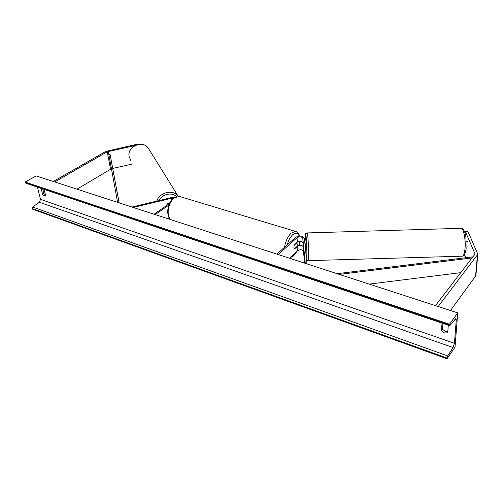 <?xml version="1.0" encoding="UTF-8"?>
<svg xmlns="http://www.w3.org/2000/svg" width="503" height="503" viewBox="0 0 503 503"><rect width="100%" height="100%" fill="white"/><g stroke="black" fill="none" stroke-linecap="round" stroke-linejoin="round"><path stroke-width="0.75" d="M475.869 275.694L450.487 310.521M464.571 254.694L465.835 257.718M464.382 231.129L467.953 231.499L477.831 254.292L438.182 306.528M467.953 231.499L465.394 231.657L475.084 253.977L435.453 305.635M465.394 231.657L464.546 231.512M111.44 168.731L76.99 189.178M132.673 163.953L112.747 168.436M134.804 145.593L107.202 151.799L54.72 181.941M138.017 144.436L137.262 144.216L105.812 151.409L53.312 181.489M137.262 144.216L137.451 144.568M166.499 205.639L167.279 203.533L169.731 202.942M174.453 197.516L171.234 197.641L131.949 207.035M173.56 198.151L171.586 198.257L133.207 207.443M154.094 214.228L169.392 203.633M155.169 214.58L168.763 205.142M168.31 218.849L169.41 218.057M297.21 245.181L303.177 245.024M289.458 258.209L297.763 250.607C300.36 249.287 302.259 249.501 303.46 251.242L304.617 263.132M303.19 244.295L303.032 242.729C301.831 241 299.914 240.792 297.298 242.106L294.462 244.659C293.664 246.841 293.746 248.224 294.701 248.803L297.524 246.244C299.926 244.961 301.819 245.112 303.202 246.684M278.184 254.543L297.053 237.68C299.687 236.372 301.605 236.58 302.812 238.296L305.283 263.346M276.851 254.109L295.739 237.278C299.681 235.322 302.555 235.63 304.372 238.196L306.993 263.905M296.669 242.943L294.286 245.093C293.727 246.872 293.796 248.086 294.494 248.721L296.871 246.564C297.43 244.798 297.361 243.59 296.669 242.943L296.443 242.874M305.572 249.966L306.252 249.947L306.057 243.716L305.088 243.817L305.34 246.263L305.12 243.748M466.363 241.503L467.733 241.465M41.202 188.392L42.541 194.378L43.906 193.586L45.515 194.913M42.541 194.378L44.308 195.761L45.647 195.441L43.962 189.317M447.915 325.108L448.255 325.504L447.727 332.911L444.533 332.923L441.502 330.779L442.539 329.358L442.942 323.435M447.808 331.754L445.564 331.496L442.539 329.358M455.026 347.145L457.743 312.879L449.506 324.246L449.638 325.686L449.978 325.46L455.907 318.506L456.271 319.87L454.435 343.31L453.04 347.535L447.739 355.929L446.985 358.784L455.026 347.145M449.506 324.246L25.15 182.029L36.166 175.912L457.743 312.879M42.736 188.908L43.906 193.586M441.502 330.779L441.992 323.398L442.37 323.24M37.417 187.116L40.51 199.351L39.416 202.263L32.62 207.022L32.211 209.053L446.985 358.784M25.15 182.029L25.879 183.237L449.588 325.667M169.612 203.181L167.046 203.797M472.185 257.913L339.324 274.405M460.849 272.645L369.152 284.101M473.021 256.826L337.123 273.695M119.167 202.879L110.088 154.484L108.874 154.691L117.595 202.369M110.088 154.484L119.098 202.86M475.498 276.694L477.479 255.103M474.939 254.336L475.014 253.512M110.553 169.09L107.202 151.799M108.874 154.691L108.239 151.416M171.819 199.823L171.586 198.257M303.46 251.242L303.315 248.369M297.763 250.607L297.524 246.244M303.032 242.729L302.812 238.296M297.298 242.106L297.053 237.68M290.973 256.826L293.815 255.222L296.525 251.739M299.26 244.584L299.731 241.233M299.14 235.995C297.77 232.839 295.594 232.436 292.627 234.794C290.168 237.095 288.357 240.459 287.194 244.892M284.572 247.225C285.591 241.107 287.81 236.391 291.237 233.078L295.557 231.418L179.521 196.459L174.717 197.692C167.927 201.91 165.72 216.906 171.391 219.849M180.288 196.692L179.521 196.459L174.095 197.754C166.707 202.162 165.745 217.673 171.309 219.824M308.207 260.655L462.087 256.203C463.351 256.209 464.275 254.134 464.86 249.972C466.08 241.383 463.804 228.123 461.213 228.305L460.962 228.312M305.459 240.151L305.459 240.138C305.384 226.57 306.88 240.484 306.868 253.701L306.503 259.089M305.705 249.966L305.837 252.575L305.705 249.966M307.251 232.933L307.295 232.933C307.798 232.814 308.572 246.036 308.54 254.537L308.15 260.661C306.855 260.177 306.308 259.718 306.522 259.29M454.875 319.411L456.271 319.87M40.51 199.351L454.435 343.31M25.301 182.614L449.449 325.001M32.066 208.494L447.035 358.067M32.62 207.022L447.739 355.929M39.416 202.263L453.04 347.535M130.705 160.356L129.152 156.697C126.8 146.895 142.299 139.746 148.133 147.895L149.29 149.756M158.979 200.571C161.997 194.101 171.913 191.882 176.509 196.579M129.126 156.615C126.813 146.738 142.186 139.658 148.133 147.895L178.024 196C172.988 189.109 159.369 192.316 156.785 201.099M475.851 275.864L477.831 254.292M289.734 257.957L293.563 255.939L296.996 251.305M299.448 244.559L299.945 241.22M299.562 235.964C298.788 233.304 297.449 231.789 295.557 231.418M305.459 240.063C306.094 229.802 305.063 235.366 307.295 232.933L461.213 228.305C463.043 227.576 465.225 232.065 465.891 236.863L466.124 249.331C463.911 258.064 464.414 254.669 462.339 256.197"/></g></svg>

